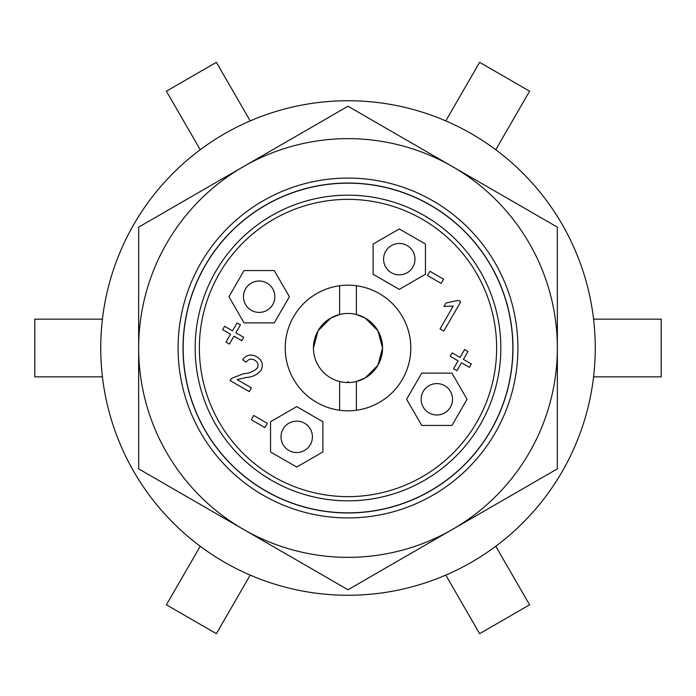 <?xml version="1.0" encoding="UTF-8"?>
<svg xmlns="http://www.w3.org/2000/svg" width="696" height="696" viewBox="0 0 696 696"><rect width="100%" height="100%" fill="white"/><g stroke="black" fill="none" stroke-linecap="round" stroke-linejoin="round"><path stroke-width="1.04" d="M250.195 120.904L216.386 62.336L166.414 91.185L200.231 149.753M495.769 149.753L529.586 91.185L479.614 62.336L445.805 120.904M593.575 376.849L661.2 376.849L661.2 319.151L593.575 319.151M445.805 575.096L479.614 633.664L529.586 604.815L495.769 546.247M200.231 546.247L166.414 604.815L216.386 633.664L250.195 575.096M102.425 319.151L34.8 319.151L34.8 376.849L102.425 376.849M512.839 348A164.839 164.839 0 0 0 348 183.161A164.839 164.839 0 0 0 183.161 348A164.839 164.839 0 0 0 348 512.839A164.839 164.839 0 0 0 512.839 348M595.263 348A247.263 247.263 0 0 0 348 100.737A247.263 247.263 0 0 0 100.737 348A247.263 247.263 0 0 0 348 595.263A247.263 247.263 0 0 0 595.263 348M273.685 476.725A148.639 148.639 0 0 0 476.725 422.315A148.639 148.639 0 0 0 422.315 219.275A148.639 148.639 0 0 0 219.275 273.685A148.639 148.639 0 0 0 273.685 476.725M424.412 215.647A152.824 152.824 0 0 1 480.353 424.412A152.824 152.824 0 0 1 271.588 480.353A152.824 152.824 0 0 1 215.647 271.588A152.824 152.824 0 0 1 424.412 215.647M443.578 279.166L441.134 283.402L427.501 275.529L429.945 271.301L443.578 279.166M461.474 362.773L456.915 370.672L453.531 368.723L458.09 360.824L450.19 356.265L452.148 352.881L460.039 357.44L464.606 349.54L467.99 351.497L463.423 359.388L471.322 363.956L469.374 367.34L461.474 362.773M458.307 300.35L460.735 301.751L443.796 331.079L440.037 328.912L453.235 306.049L443.97 306.466L445.971 303.004L458.307 300.35M246.071 377.502L237.101 379.572L251.447 387.855L249.272 391.622L230.098 380.547L231.994 378.163L243.583 373.709C249.037 373.447 253.631 371.551 257.381 368.027C258.755 364.73 257.885 362.12 254.771 360.197C251.256 358.31 248.394 358.997 246.175 362.251L242.634 359.702C246.506 354.708 251.23 353.759 256.807 356.857C262.14 360.11 263.593 364.547 261.157 370.168C257.329 374.726 252.3 377.171 246.071 377.502M233.926 336.177L229.367 344.076L225.982 342.119L230.541 334.228L222.642 329.669L224.59 326.285L232.49 330.844L237.049 322.944L240.433 324.901L235.874 332.792L243.774 337.351L241.816 340.736L233.926 336.177M267.334 423.351L264.889 427.588L251.256 419.714L253.701 415.486L267.334 423.351M245.74 304.857A15.704 15.704 0 0 1 251.021 283.281A15.704 15.704 0 0 1 272.588 288.57A15.704 15.704 0 0 1 267.308 310.138A15.704 15.704 0 0 1 245.74 304.857M274.267 270.544L244.052 270.544L228.949 296.714L244.052 322.874L274.267 322.874L289.379 296.714L274.267 270.544M289.153 450.599A15.704 15.704 0 0 1 282.941 429.284A15.704 15.704 0 0 1 304.265 423.072A15.704 15.704 0 0 1 310.477 444.396A15.704 15.704 0 0 1 289.153 450.599M296.714 406.621L270.544 421.733L270.544 451.948L296.714 467.051L322.874 451.948L322.874 421.733L296.714 406.621M391.735 272.928A15.704 15.704 0 0 1 385.523 251.604A15.704 15.704 0 0 1 406.847 245.401A15.704 15.704 0 0 1 413.059 266.716A15.704 15.704 0 0 1 391.735 272.928M399.286 228.949L373.126 244.052L373.126 274.267L399.286 289.379L425.456 274.267L425.456 244.052L399.286 228.949M423.412 407.43A15.704 15.704 0 0 1 428.692 385.862A15.704 15.704 0 0 1 450.26 391.143A15.704 15.704 0 0 1 444.979 412.719A15.704 15.704 0 0 1 423.412 407.43M451.948 373.126L421.733 373.126L406.621 399.286L421.733 425.456L451.948 425.456L467.051 399.286L451.948 373.126M200.848 432.955A169.911 169.911 0 0 1 263.045 200.848A169.911 169.911 0 0 1 495.152 263.045A169.911 169.911 0 0 1 432.955 495.152A169.911 169.911 0 0 1 200.848 432.955M490.863 265.515A164.969 164.969 0 0 0 265.515 205.137A164.969 164.969 0 0 0 205.137 430.485A164.969 164.969 0 0 0 430.485 490.863A164.969 164.969 0 0 0 490.863 265.515M452.678 166.701A209.348 209.348 0 0 1 452.678 529.299L348 589.738L243.322 529.299A209.348 209.348 0 0 1 243.322 166.701A209.348 209.348 0 0 1 452.678 166.701L557.348 227.131L557.348 468.869L452.678 529.299A209.348 209.348 0 0 1 243.322 529.299L138.652 468.869L138.652 227.131L348 106.262L452.678 166.701M339.622 285.76A62.805 62.805 0 0 0 339.622 410.24A62.805 62.805 0 0 0 410.805 348A62.805 62.805 0 0 0 339.622 285.76L339.622 314.488A34.539 34.539 0 0 0 339.622 381.512A34.539 34.539 0 0 0 382.539 348L377.911 365.269L365.269 377.911L356.378 381.512L356.378 410.24M356.378 285.76L356.378 314.488L365.269 318.089L377.911 330.731L382.539 348A34.539 34.539 0 0 0 339.622 314.488L330.731 318.089L318.089 330.731L313.461 348M348 382.539L348 381.495M339.622 410.24L339.622 381.512"/></g></svg>

